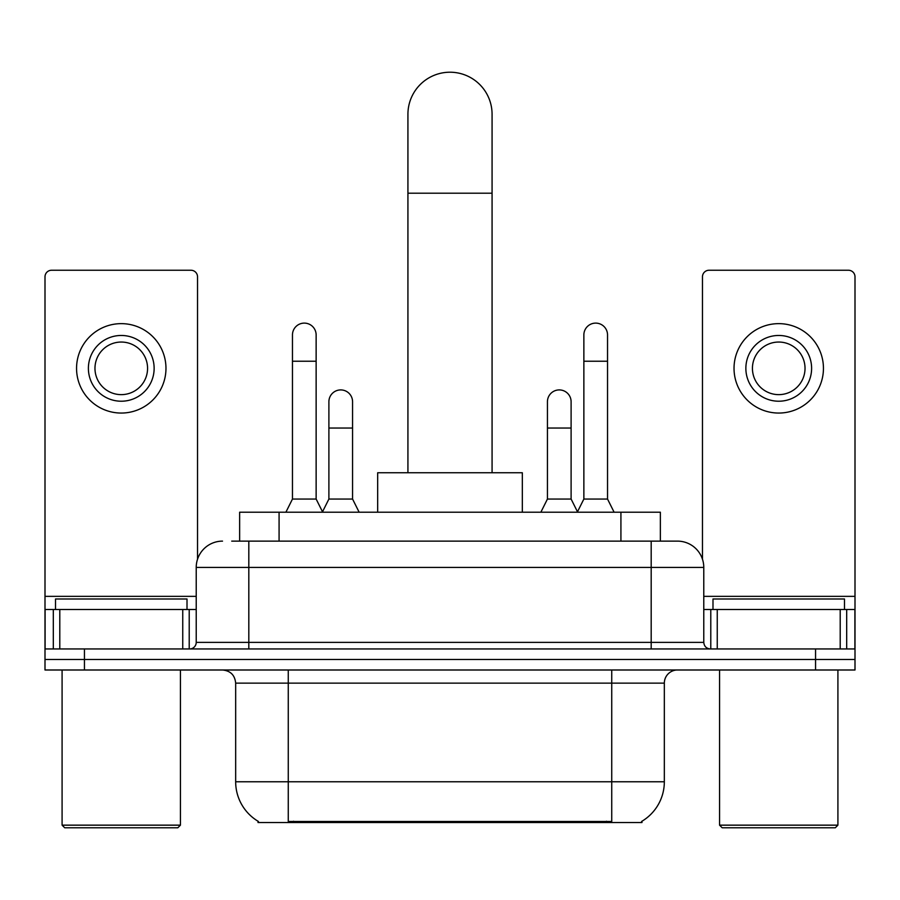 <?xml version="1.0" encoding="UTF-8"?>
<svg xmlns="http://www.w3.org/2000/svg" width="900" height="900" viewBox="0 0 900 900"><rect width="100%" height="100%" fill="white"/><g stroke="black" fill="none" stroke-linecap="round" stroke-linejoin="round"><path stroke-width="1.35" d="M239.636 541.125L239.636 512.201L660.364 512.201L660.364 541.125M641.981 821.227L641.981 822.521L258.019 822.521L258.019 821.227M258.412 821.464A46.024 46.024 0 0 1 235.665 781.762L288.259 781.762L288.259 821.464L611.741 821.464L611.741 781.762L664.335 781.762L664.335 683.134A13.151 13.151 0 0 1 677.486 669.994M235.665 781.762L235.665 683.134C234.889 675.146 230.501 670.77 222.514 669.994M641.587 821.464A46.024 46.024 0 0 0 664.335 781.762M84.442 669.994L855 669.994L855 659.464L45 659.464L45 669.994L84.442 669.994L84.442 659.464L45 659.464L45 609.502L59.794 609.502L59.794 648.945M232.324 541.125L677.486 541.125A26.302 26.302 0 0 1 703.778 567.428L703.778 642.375C704.171 646.369 706.365 648.562 710.359 648.945M231.727 541.125L248.816 541.125L248.816 567.428L196.222 567.428L196.222 642.375A6.57 6.57 0 0 1 189.641 648.945M222.514 541.125A26.302 26.302 0 0 0 196.222 567.428M815.558 669.994L815.558 659.464L855 659.464L855 609.502L855 648.945L45 648.945M815.558 648.945L815.558 659.464L84.442 659.464L84.442 648.945M703.778 567.428L651.184 567.428L651.184 541.125L677.486 541.125M182.745 648.945L182.745 609.502L59.794 609.502M197.528 559.215L197.528 276.817A6.57 6.57 0 0 0 190.958 270.248L51.57 270.248A6.57 6.57 0 0 0 45 276.817L45 609.502M182.745 609.502L196.222 609.502M121.264 335.464A32.873 32.873 0 0 0 88.391 368.348A32.873 32.873 0 0 0 121.264 401.22A32.873 32.873 0 0 0 154.136 368.348A32.873 32.873 0 0 0 121.264 335.464M121.264 342.045A26.302 26.302 0 0 0 94.972 368.348A26.302 26.302 0 0 0 121.264 394.639A26.302 26.302 0 0 0 147.566 368.348A26.302 26.302 0 0 0 121.264 342.045M121.264 413.055A44.708 44.708 0 0 0 165.971 368.348A44.708 44.708 0 0 0 121.264 323.64A44.708 44.708 0 0 0 76.556 368.348A44.708 44.708 0 0 0 121.264 413.055M177.806 827.786L64.721 827.786L62.089 825.154L180.439 825.154L177.806 827.786M62.089 669.994L62.089 825.154M180.439 669.994L180.439 825.154M187.009 609.502L187.009 598.984L55.519 598.984L55.519 609.502M407.925 472.748L407.925 114.3A42.075 42.075 0 0 1 450 72.214A42.075 42.075 0 0 1 492.075 114.3A42.075 42.075 0 0 0 450 72.214M492.075 472.748L492.075 114.3M522.326 512.201L522.326 472.748L377.674 472.748L377.674 512.201M285.896 512.201L292.466 499.05L316.136 499.05L322.718 512.201M316.136 499.05L316.136 334.946A11.835 11.835 0 0 0 304.301 323.111A11.835 11.835 0 0 1 305.044 323.134M292.466 499.05L292.466 361.238L316.136 361.238M292.466 361.238L292.466 334.946A11.835 11.835 0 0 1 304.301 323.111M577.283 512.201L583.864 499.05L607.534 499.05L614.104 512.201M607.534 499.05L607.534 334.946A11.835 11.835 0 0 0 595.699 323.111A11.835 11.835 0 0 1 596.441 323.134M583.864 499.05L583.864 361.238L607.534 361.238M583.864 361.238L583.864 334.946A11.835 11.835 0 0 1 595.699 323.111M322.515 511.808L328.894 499.05L352.564 499.05L359.134 512.201M352.564 499.05L352.564 401.738A11.835 11.835 0 0 0 341.471 389.936A11.835 11.835 0 0 1 352.564 401.738M328.894 499.05L328.894 428.04L352.564 428.04M328.894 428.04L328.894 401.738A11.835 11.835 0 0 1 341.471 389.936M540.866 512.201L547.436 499.05L571.106 499.05L577.485 511.808M571.106 499.05L571.106 401.738A11.835 11.835 0 0 0 560.014 389.936A11.835 11.835 0 0 1 571.106 401.738M547.436 499.05L547.436 428.04L571.106 428.04M547.436 428.04L547.436 401.738A11.835 11.835 0 0 1 560.014 389.936M840.206 648.945L840.206 609.502L717.255 609.502L717.255 648.945M840.206 609.502L855 609.502L855 276.817A6.57 6.57 0 0 0 848.43 270.248L709.043 270.248A6.57 6.57 0 0 0 702.472 276.817L702.472 559.215M703.778 609.502L717.255 609.502M778.736 335.464A32.873 32.873 0 0 0 745.864 368.348A32.873 32.873 0 0 0 778.736 401.22A32.873 32.873 0 0 0 811.609 368.348A32.873 32.873 0 0 0 778.736 335.464M778.736 342.045A26.302 26.302 0 0 0 752.434 368.348A26.302 26.302 0 0 0 778.736 394.639A26.302 26.302 0 0 0 805.028 368.348A26.302 26.302 0 0 0 778.736 342.045M778.736 413.055A44.708 44.708 0 0 0 823.444 368.348A44.708 44.708 0 0 0 778.736 323.64A44.708 44.708 0 0 0 734.029 368.348A44.708 44.708 0 0 0 778.736 413.055M835.279 827.786L722.194 827.786L719.561 825.154L837.911 825.154L835.279 827.786M719.561 669.994L719.561 825.154M837.911 669.994L837.911 825.154M844.481 609.502L844.481 598.984L712.991 598.984L712.991 609.502M606.476 822.521L606.476 821.227M293.524 822.521L293.524 821.227M279.079 541.125L279.079 512.201M620.921 541.125L620.921 512.201M611.741 669.994L611.741 683.134L235.665 683.134M664.335 683.134L611.741 683.134L611.741 781.762L288.259 781.762L288.259 669.994M248.816 648.945L248.816 642.375L703.778 642.375M196.222 642.375L248.816 642.375L248.816 567.428L651.184 567.428L651.184 648.945M196.222 596.351L45 596.351M189.214 609.502L189.214 648.945M45.101 609.502L45.101 648.945M53.314 648.945L53.314 609.502M407.925 193.196L492.075 193.196M855 596.351L703.778 596.351M854.899 648.945L854.899 609.502M846.686 609.502L846.686 648.945M710.786 648.945L710.786 609.502"/></g></svg>
